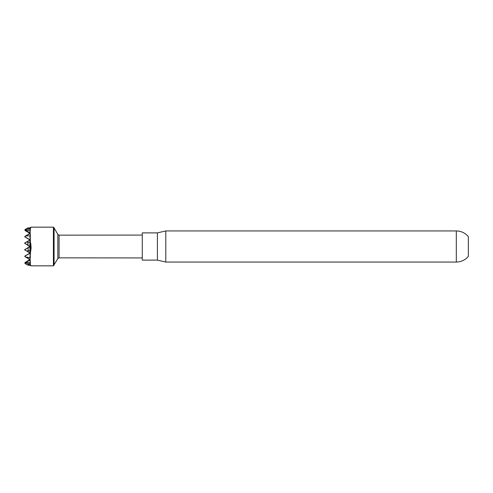 <?xml version="1.0" encoding="UTF-8"?>
<svg xmlns="http://www.w3.org/2000/svg" width="493" height="493" viewBox="0 0 493 493"><rect width="100%" height="100%" fill="white"/><g stroke="black" fill="none" stroke-linecap="round" stroke-linejoin="round"><path stroke-width="0.37" stroke-dasharray="2.46 1.85" d="M59.074 257.845L59.074 235.155M142.28 235.075L142.28 257.925L142.28 235.075M25.359 256.81L30.091 259.608L25.026 262.603L29.944 259.774L25.032 256.625A202.95 202.95 0 0 0 25.02 256.046L29.999 253.045L25.02 250.062L28.569 252.083M29.851 252.767L25.02 250.062L25.032 249.489L25.02 250.062L29.851 252.767A207.855 207.855 0 0 0 29.586 246.938L25.02 249.489L29.586 246.938L25.032 249.489L25.02 250.062L25.02 249.489L29.586 246.938A207.855 207.855 0 0 1 29.851 252.767A207.855 207.855 0 0 0 29.586 246.938A207.855 207.855 0 0 1 29.851 252.767M25.79 255.608L29.87 253.334A207.855 207.855 0 0 1 29.956 259.38L25.032 256.619L30.091 259.608L25.303 256.779L29.95 259.38L29.95 260.322L25.359 262.418M24.915 236.868L29.95 239.715L24.853 236.665L30.091 233.392L25.303 230.551L29.95 232.684L29.95 233.62L25.359 236.19L24.927 236.88L29.999 239.955L25.02 242.938L29.956 240.177L25.02 242.938L25.02 243.511L25.032 242.938L25.02 243.511L29.586 246.118L24.65 243.209L29.703 246.5L30.011 265.166M24.927 262.683L29.894 264.125A207.855 207.855 0 0 0 29.95 259.743L25.02 262.498A202.95 202.95 0 0 1 25.001 263.496L27.719 265.074M27.17 251.301L25.001 250.062L25.001 249.489L27.941 247.819A206.327 206.327 0 0 1 27.719 250.697L27.17 251.301L29.894 252.823L29.451 253.568L29.956 253.285L25.02 256.046L25.032 256.619L24.927 256.12M24.915 256.132L25.026 256.372A202.95 202.95 0 0 0 25.02 256.046A202.95 202.95 0 0 1 25.032 256.625A202.95 202.95 0 0 0 25.02 256.046A202.95 202.95 0 0 1 25.032 256.619L25.02 256.046L29.894 253.285M29.894 252.823L24.841 250.08L29.87 252.823A207.855 207.855 0 0 0 29.586 246.888L24.81 249.507L24.841 250.062L24.65 249.778M30.005 253.285L30.091 259.608L25.032 256.742L29.944 259.447A207.855 207.855 0 0 0 29.87 253.285L25.02 255.941L30.005 253.285L29.956 252.823L29.956 253.285M27.17 228.204L29.894 228.881L24.915 230.305L29.944 233.553L25.032 236.258L29.956 233.528A207.855 207.855 0 0 1 29.87 239.721L29.87 239.709A207.855 207.855 0 0 0 29.956 233.62L30.005 239.715M28.557 240.923L24.81 242.938L24.81 243.511A202.95 202.95 0 0 0 24.841 242.92L29.87 240.177A207.855 207.855 0 0 1 29.586 246.112L29.586 246.118A207.855 207.855 0 0 0 29.851 240.177A207.855 207.855 0 0 1 29.586 246.112L25.007 243.511L25.007 242.938L27.651 241.428L28.249 242.192A206.327 206.327 0 0 1 28.095 245.274M24.81 243.493A202.95 202.95 0 0 0 24.841 242.938L24.65 243.209L24.841 242.938A202.95 202.95 0 0 1 24.81 243.511L24.841 243.511M24.927 236.88L29.956 239.715L25.032 236.954A202.95 202.95 0 0 0 25.032 236.381L29.956 233.62A207.855 207.855 0 0 1 29.87 239.715A207.855 207.855 0 0 0 29.956 233.553L25.032 236.375A202.95 202.95 0 0 1 25.02 236.954L25.839 237.416M25.026 236.677A202.95 202.95 0 0 1 25.02 236.954L29.956 239.715L29.894 240.177L27.651 241.428M29.765 233.053L29.765 233.725L29.95 233.158A207.855 207.855 0 0 0 29.95 233.14A207.855 207.855 0 0 1 29.95 233.158A207.855 207.855 0 0 0 29.95 232.684L29.95 233.14A207.855 207.855 0 0 1 29.95 233.158L25.02 230.502L29.944 233.226A207.855 207.855 0 0 0 29.894 228.881A207.855 207.855 0 0 1 29.95 233.232A207.855 207.855 0 0 0 29.894 228.875L29.894 228.69A207.855 207.855 0 0 1 29.95 233.257L29.956 233.528M25.359 236.19L29.95 233.62A207.855 207.855 0 0 1 29.87 239.666L29.87 239.715A207.855 207.855 0 0 0 29.956 233.62L25.303 236.221M57.829 234.428L57.829 258.572M54.082 265.154L54.082 227.846M53.41 265.832L53.41 227.168M30.412 265.487C31.225 266.023 31.281 265.924 30.578 265.185L30.085 262.344L30.412 250.124C31.225 247.264 31.281 244.405 30.578 241.545L30.085 235.432L30.412 227.513M29.894 240.177L29.851 240.233A207.855 207.855 0 0 1 29.586 246.062L25.032 243.511L29.574 246.272A207.855 207.855 0 0 0 29.87 227.84A207.855 207.855 0 0 1 29.574 246.272M25.032 236.258L25.032 236.27A202.95 202.95 0 0 1 25.02 237.059L25.02 237.071A202.95 202.95 0 0 0 25.032 236.258A202.95 202.95 0 0 1 25.02 237.071M25.02 230.502L25.02 230.514A202.95 202.95 0 0 0 25.007 229.713A202.95 202.95 0 0 1 25.02 230.514A202.95 202.95 0 0 0 25.001 229.479M27.941 247.819L29.87 246.728L29.87 246.272L29.956 246.728L24.841 249.489M30.578 241.545A208.631 208.631 0 0 1 30.036 250.715L27.719 250.697M28.249 242.192L29.95 242.174L30.295 241.496M30.412 250.124L30.036 250.715M25.02 262.498L25.02 262.486A202.95 202.95 0 0 1 25.007 263.287L28.249 265.074L25.007 263.268A202.95 202.95 0 0 0 25.02 262.498L29.944 259.774A207.855 207.855 0 0 1 29.894 264.119L27.651 264.723M29.586 246.888L29.586 246.882A207.855 207.855 0 0 1 29.851 252.823A207.855 207.855 0 0 0 29.586 246.888A207.855 207.855 0 0 1 29.851 252.817M29.586 246.062L25.032 243.511L25.032 242.938L25.02 243.511L25.02 242.938L29.851 240.233A207.855 207.855 0 0 1 29.586 246.062A207.855 207.855 0 0 0 29.851 240.233A207.855 207.855 0 0 1 29.586 246.062M25.02 250.062L25.02 249.489L25.001 250.062M30.578 265.185L30.036 265.185M28.249 265.074L30.295 265.172M24.915 230.305L25.303 230.551M29.851 259.38L29.956 259.472A207.855 207.855 0 0 0 29.87 253.279A207.855 207.855 0 0 1 29.956 259.447M29.95 259.774A207.855 207.855 0 0 1 29.894 264.125L29.894 264.316A207.855 207.855 0 0 0 29.95 259.743L29.956 259.472A207.855 207.855 0 0 0 29.87 253.285A207.855 207.855 0 0 1 29.956 259.38L29.95 259.38A207.855 207.855 0 0 0 29.87 253.285M24.81 249.507A202.95 202.95 0 0 1 24.841 250.062A202.95 202.95 0 0 0 24.81 249.489A202.95 202.95 0 0 1 24.841 250.08L24.65 249.791M25.032 256.742L25.032 256.73A202.95 202.95 0 0 0 25.02 255.941L25.02 255.929A202.95 202.95 0 0 1 25.032 256.742A202.95 202.95 0 0 0 25.02 255.929M29.765 259.947L29.956 259.842A207.855 207.855 0 0 1 29.95 259.86A207.855 207.855 0 0 0 29.95 259.842L29.95 259.842A207.855 207.855 0 0 1 29.95 259.86L29.95 260.322A207.855 207.855 0 0 0 29.95 259.842L29.87 259.842M25.026 256.372L25.303 256.779M30.085 230.213L29.907 230.465A208.631 79.841 180 0 0 30.369 227.55M29.907 230.465L25.759 230.632M25.938 235.87L29.907 235.759A208.631 147.524 180 0 0 30.381 230.243M29.907 235.759L30.085 235.432M29.95 242.174A208.631 192.751 180 0 0 30.381 235.488M25.938 262.313L29.907 262.473A208.631 147.524 -0 0 0 30.381 256.958M25.759 257.032L29.907 257.149A208.631 192.751 -0 0 0 30.369 250.117M29.95 265.154A208.631 79.841 -0 0 0 30.381 262.381M165.784 262.048L165.784 230.952M142.28 260.113L142.28 232.887M157.409 260.113L157.409 232.887M25.02 236.954L25.02 236.954A202.95 202.95 0 0 0 25.032 236.375A202.95 202.95 0 0 1 25.02 236.954A202.95 202.95 0 0 0 25.026 236.628A202.95 202.95 0 0 1 25.02 236.948M29.87 239.666A207.855 207.855 0 0 0 29.956 233.62A207.855 207.855 0 0 1 29.87 239.715M29.87 246.728L29.401 247.036L29.956 246.728L29.87 246.272M29.894 239.715L29.956 240.177L29.956 239.715M29.851 240.183A207.855 207.855 0 0 1 29.586 246.112M29.87 265.16A207.855 207.855 0 0 0 29.574 246.728A207.855 207.855 0 0 1 29.87 265.16M29.956 259.38L29.956 259.842L29.956 259.38A207.855 207.855 0 0 0 29.87 253.334M456.308 230.952L456.308 262.048M30.091 233.386L30.091 232.906L30.091 233.386M29.999 239.943L30.011 227.834M24.853 236.363L24.847 236.967L24.853 236.363M24.829 229.59L24.847 230.41M29.999 239.962L29.703 246.5M30.091 233.392L30.005 239.746M24.853 256.637L24.847 256.033L24.853 256.637M24.835 263.182L24.847 262.59M30.091 259.614L30.091 260.094M29.999 253.038L29.722 246.808L29.999 253.038M30.091 259.608L30.005 253.254"/><path stroke-width="0.74" d="M142.28 235.075L59.074 235.155L59.074 257.845L57.829 258.572L53.41 265.832L53.41 227.168L31.041 227.168M29.37 245.989L24.65 243.209L29.703 246.5L24.65 249.791L29.586 252.823L29.586 253.285L25.02 255.929A202.95 202.95 0 0 1 25.02 256.046L25.02 256.619L29.956 259.454L25.02 262.603L29.95 259.842L29.95 259.38L25.359 256.81L24.927 256.12L29.894 253.285L29.894 252.823L25.007 250.062L25.007 249.489L29.87 246.728L29.87 246.272L25.001 243.511L25.001 242.938L29.894 240.177L29.894 239.715L24.915 236.868L25.303 236.221L29.95 233.62L29.765 233.053M28.569 252.083L29.87 252.823L29.87 253.285L25.79 255.608M25.353 256.804L25.02 256.619A202.95 202.95 0 0 0 25.026 256.323M25.303 262.449L29.95 260.316L29.956 259.472L25.032 256.73L29.586 259.38L29.586 259.842L25.02 262.486L29.851 259.842L29.586 259.38L29.95 259.38M30.412 227.513L30.036 227.815L30.578 227.815C31.281 227.076 31.225 226.977 30.412 227.513C31.225 226.977 31.281 227.076 30.578 227.815L30.085 230.656L30.412 242.876C31.225 245.736 31.281 248.595 30.578 251.455L30.085 257.568L30.412 265.487L27.719 265.074L25.001 263.496A202.95 202.95 0 0 0 25.02 262.732L24.915 262.695M25.839 237.416L29.87 239.715L29.87 240.177L28.557 240.923M25.001 229.504L27.941 227.926L25.001 229.504A202.95 202.95 0 0 1 25.007 229.713L28.249 227.926L25.007 229.732A202.95 202.95 0 0 1 25.02 230.286L29.894 228.875L27.651 228.277M25.359 230.582L29.95 232.678L29.95 233.14L29.95 232.678A207.855 207.855 0 0 1 29.95 233.14L25.026 230.397L29.95 233.232L25.297 236.233M25.026 236.628A202.95 202.95 0 0 0 25.032 236.381L25.02 236.954A202.95 202.95 0 0 1 25.02 237.059L29.586 239.715L29.586 240.177L24.81 242.938L24.841 243.511M29.894 252.823L24.65 249.791L29.364 247.018M57.829 258.572L57.829 234.428L54.082 227.846L54.082 265.154M30.412 265.487C31.225 266.023 31.281 265.924 30.578 265.185M54.082 227.846L53.41 227.168M30.036 227.815L27.719 227.926M28.249 227.926L30.295 227.828M25.02 230.397L25.02 230.397A202.95 202.95 0 0 1 25.02 230.502L29.586 233.158L29.586 233.62L25.032 236.258L29.956 233.528A207.855 207.855 0 0 1 29.956 233.62L29.586 233.62L29.851 233.158L25.02 230.514M29.894 239.715L25.02 237.071M24.81 243.493A202.95 202.95 0 0 0 24.841 242.938L29.851 240.177A207.855 207.855 0 0 1 29.851 240.183L29.851 239.715A207.855 207.855 0 0 1 29.87 239.721M24.81 249.507A202.95 202.95 0 0 1 24.841 250.062L24.841 249.489M27.17 264.796L29.894 264.119L25.02 262.732M25.02 255.929L29.851 253.285L29.851 252.823A207.855 207.855 0 0 0 29.851 252.817M29.95 260.316L29.95 259.86A207.855 207.855 0 0 1 29.95 260.316M27.651 251.572L28.249 250.808A206.327 206.327 0 0 0 28.095 247.726M27.941 245.181A206.327 206.327 0 0 0 27.719 242.303L27.17 241.699M30.578 251.455A208.631 208.631 0 0 0 30.036 242.285L27.719 242.303M28.249 250.808L29.95 250.826L30.295 251.504M30.412 242.876L30.036 242.285M25.759 235.968L29.907 235.851A208.631 192.751 180 0 1 30.369 242.883M25.938 230.687L29.907 230.527A208.631 147.524 180 0 1 30.381 236.042M29.95 227.846A208.631 79.841 180 0 1 30.381 230.619M25.938 257.13L30.085 257.568M29.95 250.826A208.631 192.751 -0 0 1 30.381 257.512M25.759 262.368L30.085 262.787M29.907 257.241A208.631 147.524 -0 0 1 30.381 262.757M29.907 262.535A208.631 79.841 -0 0 1 30.369 265.45M468.35 256.335L468.35 236.665L468.35 256.335A15.548 15.548 0 0 1 456.308 262.048L456.308 230.952L165.784 230.952L165.784 262.048L456.308 262.048M157.409 260.113L157.409 232.887L142.28 232.887L142.28 260.113L157.409 260.113L165.784 262.048M157.409 232.887L165.784 230.952M59.074 257.845L142.28 257.925M59.074 235.155L57.829 234.428M31.041 265.832L53.41 265.832M24.853 236.363L24.847 236.967L24.853 236.363M24.853 256.637L24.847 256.033M30.091 259.614L30.091 260.101M468.35 236.665A15.548 15.548 0 0 0 456.308 230.952"/></g></svg>
